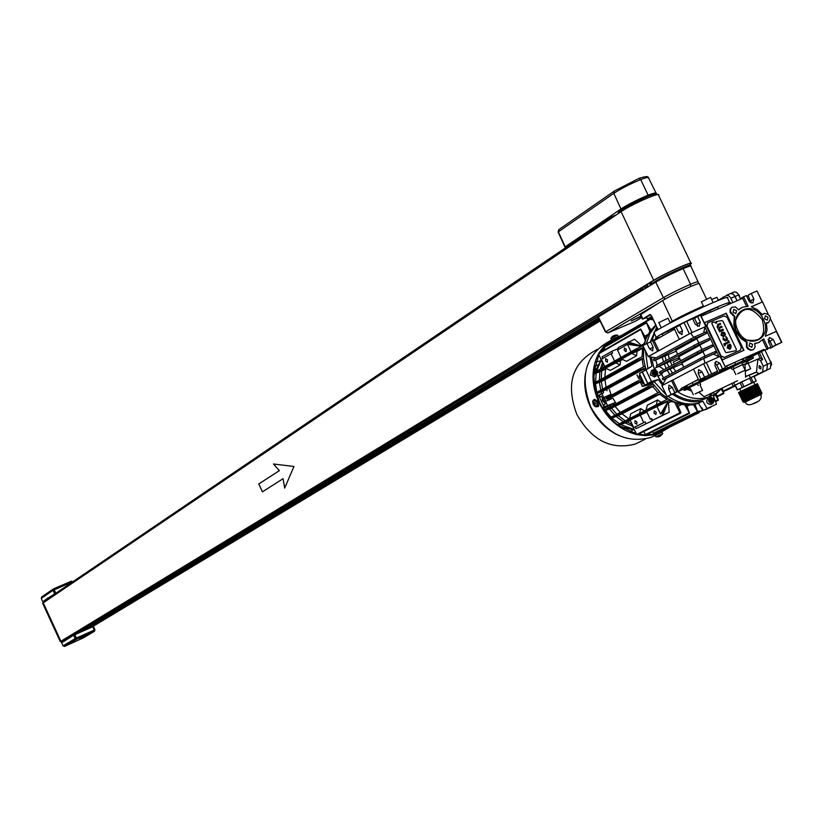 <?xml version="1.0" encoding="UTF-8"?>
<svg xmlns="http://www.w3.org/2000/svg" width="823" height="823" viewBox="0 0 823 823"><rect width="100%" height="100%" fill="white"/><g stroke="black" fill="none" stroke-linecap="round" stroke-linejoin="round"><path stroke-width="1.23" d="M656.168 193.827L656.322 193.621C656.713 192.376 653.976 192.901 648.133 195.185C637.691 199.485 628.638 204.083 620.974 208.98L565.216 246.838L568.374 245.851M648.133 195.185L640.706 179.599C630.295 183.858 621.334 188.436 613.814 193.343L558.375 231.849L565.216 246.838M655.972 192.921L648.719 178.231C649.1 176.945 646.425 177.408 640.706 179.599L638.843 178.468L614.339 191.029L613.814 193.343L620.974 208.98M558.488 232.096L558.899 229.617L613.979 191.317M652.104 317.462L647.351 319.046L651.816 316.433L647.351 319.046L646.508 317.256L650.715 314.767L646.508 317.256L647.351 319.046L652.104 317.462M652.382 317.627L651.857 316.948L652.382 317.627M653.812 321.063L652.927 319.18L653.812 321.063M656.548 326.392L653.771 320.98L656.548 326.392M737.614 373.807L745.165 370.175L737.614 373.807M745.144 370.134L742.511 364.61L733.18 369.013M745.309 371.327L750.669 368.704L745.299 371.091M748.086 363.272L745 364.527L748.076 363.252L750.658 368.673M695.178 393.96L702.585 390.39L695.178 393.96M742.521 364.63L733.2 369.043M742.727 364.455L741.862 362.645L739.97 363.385L731.153 367.655L732.038 369.506M683.892 389.763L683.759 389.474C686.413 387.438 719.641 371.327 739.527 362.459C750.123 357.738 754.578 355.989 752.901 357.203L753.189 357.82M690.044 388.415L684.191 390.39L690.466 386.964L739.97 363.385L753.333 358.118L747.449 361.338M711.648 299.459L716.874 297.319L718.356 300.426M701.371 301.835L710.66 297.381L713.14 302.597M658.822 322.595L668.029 318.192L670.292 322.935M726.884 305.138L729.919 303.059C731.534 301.393 726.658 302.977 715.29 307.823C693.933 316.927 658.75 334.632 656.26 337.481C655.17 338.562 656.877 338.253 661.383 336.576M729.61 302.411L727.522 298.029C729.127 296.331 724.24 297.895 712.852 302.72C691.485 311.783 656.332 329.539 653.874 332.461L654.182 333.099M706.504 298.986L699.313 283.894C700.095 282.927 697.472 283.698 691.464 286.198C679.695 291.321 670.066 296.115 662.597 300.56L640.366 314.808M626.57 206.717L646.652 196.872M652.68 284.017L651.96 283.626C657.196 279.697 667.432 274.398 682.658 267.712C688.686 265.243 691.33 264.522 690.579 265.551L689.921 266.148M618.515 213.27L618.196 212.591C623.155 208.116 633.278 202.612 648.565 196.1C654.645 193.765 657.371 193.24 656.754 194.526L656.847 194.732M658.39 280.622C661.898 277.999 668.708 274.471 678.841 270.026L683.985 268.267M641.014 316.176L631.694 320.723L641.138 316.423M640.983 316.114L631.251 320.939L641.158 316.485M737.542 380.73L704.107 396.768L737.542 380.73M742.644 364.898L744.98 364.25L745.587 377.263M700.671 384.434L699.787 382.592L689.602 387.489M741.965 362.861L745.926 361.575L746.698 363.18M742.603 364.805L746.8 363.406L744.99 364.455M699.787 382.592L731.153 367.655M748.282 363.097L747.438 361.318L746.06 361.842M649.954 314.509L651.518 315.806L658.081 329.622M649.933 314.509L642.444 319.19L646.683 317.616M598.496 317.05L605.79 331.875M659.336 302.627L608.022 332.862L605.728 331.762L663.41 297.659L655.766 282.155L598.424 316.906M655.766 282.155C663.605 277.598 672.72 273.092 683.1 268.627L683.1 268.627C688.913 266.22 691.546 265.5 691.011 266.467L697.997 281.661M665.334 298.934L663.41 297.659C671.177 293.235 680.23 288.77 690.548 284.264L683.1 268.627M690.507 286.61L690.548 284.264C696.207 281.919 698.758 281.188 698.192 282.094L698.223 283.657M638.339 317.411L633.484 319.9L638.339 317.411M700.64 391.295L695.26 393.816L700.64 391.295M745.309 371.276L748.745 369.609L745.309 371.152M737.778 373.621L743.2 371.091L737.778 373.621M68.309 638.432L67.486 638.267M644.07 289.243L641.683 287.772M648.586 283.565L651.322 284.593L650.777 282.238M647.29 284.357L647.763 286.291L644.975 287.453L642.969 286.98M47.95 597.951L43.557 601.253M47.909 597.868L49.123 597.807M41.839 596.881L41.253 598.372L42.652 601.428M48.022 598.126L56.633 592.714M81.858 631.406L85.849 629.749L85.571 629.153M66.858 639.409L64.071 641.323M47.559 599.062L42.837 601.932M67.352 639.008L61.365 642.218L63.937 641.405M48.752 598.064L45.183 600.234M83.329 636.56L79.872 638.267L83.329 636.56M81.539 637.63L85.335 635.768L81.539 637.63M64.595 646.394L83.545 637.774L94.408 631.313L76.662 639.173L64.544 646.415L63.073 645.849L61.663 642.784L73.648 635.202L93.431 626.437L94.902 629.811M82.969 636.776L80.993 637.763L82.969 636.776M682.864 365.165L681.372 364.178M674.181 364.126L673.224 362.069L679.891 358.9M678.461 359.589L678.193 357.943M668.214 354.672L669.325 358.663M670.313 361.4L672.031 365.278M673.348 367.727L675.673 371.389M664.974 356.092L666.157 360.392L664.974 356.092M667.031 362.84L668.862 366.986L667.031 362.84M670.035 369.188L672.484 373.086L670.035 369.188M658.997 366.369L663.05 368.797L663.41 369.908M662.289 357.264L663.523 361.811M664.305 364.044L666.219 368.395M667.278 370.401L669.84 374.486M684.263 387.839L685.436 388.477M687.493 389.485L691.567 391.028M698.552 392.396L699.303 392.448M663.204 372.202L661.445 374.342L657.793 376.296L657.721 373.014M673.821 393.62C684.18 400.225 694.437 402.036 704.581 399.042L708.336 397.159L712.204 393.435M713.459 392.869L714.734 394.238L710.774 396.233L709.807 395.863M657.793 376.296L663.081 383.919M656.24 370.268L654.162 368.663L657.104 367.068M657.484 328.367L655.736 331.083M654.419 333.603L651.95 340.629M651.199 357.059L654.162 368.663M718.952 391.162L713.52 396.172L716.504 404.186L707.101 408.475L702.749 401.058C692.585 403.239 682.493 400.966 672.484 394.258M662.433 385.061L658.307 379.485L651.456 381.502L645.942 369.877L652.011 366.204L649.903 356.843M650.283 342.008L656.785 326.896M702.749 401.058L698.48 403.198L701.299 407.982L701.885 407.817M701.35 407.971L702.616 410.142L699.684 411.582L703.346 410.307L701.834 407.724L701.299 407.982M709.704 407.611L703.356 410.327L707.101 408.475M705.949 409.463L711 407.097M655.921 325.507L649.861 333.696L646.271 343.839L649.861 333.696L655.921 325.507M645.942 369.877L642.331 371.842L647.876 368.457L645.407 350.958L647.876 368.457L652.011 366.204M642.331 371.842L647.824 383.436L651.456 381.502M647.824 383.436L654.151 381.697L658.307 379.485M654.151 381.697L666.28 394.958L654.151 381.697M668.039 396.244C678.09 403.064 688.244 405.379 698.48 403.198C688.244 405.379 678.09 403.064 668.039 396.244M622.61 428.125L622.61 427.538M624.235 428.155L624.225 429.05M594.412 367.819L595.821 368.982M595.266 370.587L594.124 369.65M764.855 349.95L770.945 362.727L770.338 368.416L754.074 376.533M735.361 385.864L728.489 389.289M733.859 292.124L730.731 293.461L734.528 291.887L736.379 292.33L738.087 294.017L740.402 298.698M728.602 389.238L725.053 390.843M759.351 352.707L762.664 359.651L760.555 360.597L763.24 366.214L762.571 371.945L766.779 370.041L754.012 376.409L770.266 368.457M763.24 366.214L767.447 364.311L766.841 370L767.447 364.311L761.409 351.647L767.447 364.311L770.945 362.727M722.522 298.8L722.666 297.391L727.47 295.22L729.332 296.208L730.845 298.276L735.083 296.455L737.12 300.734L733.931 294.727L732.089 293.492L730.351 293.626L732.851 293.842L735.083 296.455L738.612 294.943M730.34 293.636L726.493 295.272M619.596 426.18L634.533 430.172M601.129 359.723L594.772 372.222M594.36 373.858L593.65 377.983M649.326 433.289L650.149 434.688M603.074 408.712L603.815 408.486L611.839 418.094M611.88 418.135L620.511 424.534M620.748 424.668L634.163 429.431M597.045 393.188L597.786 395.74L597.035 396.192M601.222 359.939L596.531 371.235M596.13 373.169L595.523 383.641M595.523 383.724L596.829 392.334M607.251 343.942L607.59 344.858M663.554 429.987L661.106 431.705M632.506 426.129L625.048 422.909L632.506 426.129M624.41 422.538L616.118 416.459L624.41 422.538M615.707 416.078L609.432 409L615.707 416.078M602.436 407.683L615.481 402.437L607.611 406.356L609.143 408.599L607.662 406.439L603.815 408.486M607.662 406.439L603.3 407.673M602.652 408.043L603.331 407.724M597.087 396.357L601.613 393.651L597.786 395.74M601.613 393.651L601.078 391.871L601.644 393.744L603.568 392.694L603.084 391.12L597.477 393.24L596.994 392.201L639.049 369.157M600.934 391.347L599.381 382.253L600.934 391.347M599.339 381.522L599.823 371.729L599.339 381.522M600.348 369.074L602.446 362.676L600.348 369.074M611.942 340.434L614.071 339.374M771.624 365.134L771.12 362.161L769.865 360.453M656.507 436.509L662.762 433.608L662.052 432.147L655.211 435.346L655.91 436.807L659.141 436.571M661.178 435.46L658.338 436.766M660.396 435.82L662.762 433.608M655.962 436.807L658.729 436.787M659.799 436.375L660.468 435.984M618.289 336.504L617.651 335.156L610.861 338.407M613.073 335.938L614.39 335.445M612.847 339.014L611.54 339.796L610.831 338.346L612.507 336.298M711.051 404.391L710.784 404.515C706.628 403.764 705.692 401.686 707.975 398.26M712.317 399.032L710.866 398.754L710.146 400.019L710.877 401.552L712.327 401.83L713.047 400.564L712.317 399.032L711.247 399.567L711.967 401.099L713.047 400.564M711.967 401.099L711.628 401.696L711.607 400.328L710.516 399.422L711.247 399.567M727.81 298.636L729.24 301.63M759.228 365.649L761.049 366.76L760.802 368.951L758.991 367.84L759.29 365.618M723.355 391.038L733.509 386.388L723.438 391.203M723.386 391.1L731.791 387.191L723.407 391.151M730.845 298.276L732.881 302.555M723.468 391.285L729.343 388.621L723.53 391.429M762.571 371.945L735.042 385.205M735.124 385.39L723.324 390.966M718.242 300.189L722.635 297.7M760.555 360.597L757.952 358.993L760.154 358.108L762.664 359.651M759.043 373.704L756.45 372.089L757.952 358.993M757.932 353.437L760.154 358.108M733.283 386.306L732.223 384.084M750.411 377.757L749.177 375.165L745.566 376.656M749.177 375.165L756.604 372.181M757.345 372.644L758.117 374.259M745.556 376.471L756.481 372.078M757.973 359.044L748.097 363.293M642.382 380.565L641.395 378.487M641.22 378.096L641.179 380L642.722 381.224M654.707 376.78L650.263 375L651.425 370.71L652.824 369.949M653.668 371.862L655.015 372.798L655.18 374.249M656.219 373.786L656.229 372.171L654.954 371.111L653.668 371.677L653.657 373.303L654.933 374.352L656.219 373.786M654.954 371.111L653.904 371.667L655.19 372.726L656.229 372.171M655.19 372.726L654.913 374.342M642.341 371.873L639.368 373.498L644.851 385.051L649.686 382.942M642.187 371.955L647.68 383.549M605.533 361.03L605.687 358.663L607.539 359.888L607.374 362.243L605.533 361.03M624.245 350.382L624.42 347.985L626.313 349.209L626.138 351.616L624.245 350.382M656.157 412.148L654.213 410.872L654.038 413.218L655.982 414.494L656.157 412.148M636.93 421.921L635.027 420.666L634.872 422.971L636.765 424.236L636.93 421.921M702.616 410.142L703.161 409.977M661.774 430.83L659.1 432.147M697.842 412.014L698.357 413.012L667.422 428.248L666.918 427.271L666.681 428.186L660.067 431.53L654.542 433.382M607.611 406.356L602.57 407.889M597.117 396.439L601.644 393.744M611.324 341.319L612.086 340.876M653.668 381.841L648.195 385.03L642.454 386.471L644.851 385.051M639.368 373.498L646.024 369.568M643.771 347.522L643.493 358.139L645.839 369.671M655.694 325.034L649.882 331.443L646.096 338.613L644.214 344.991M699.684 411.582L699.324 410.955L698.058 411.582M652.032 382.716L661.003 393.353L668.255 398.846L674.562 402.087L686.464 404.998L693.532 404.782L698.49 403.208M660.067 431.53L654.748 433.731M613.968 339.786L614.73 339.343M602.621 389.382L601.325 381.512L595.05 383.909L594.566 382.87L636.508 359.538M601.212 379.619L601.685 371.008L593.846 374.054L593.362 373.025L635.243 349.384M602.261 367.994L603.259 364.496L598.537 353.911L599.35 353.448M603.568 392.694L597.138 396.491M603.989 406.85L598.691 395.637M610.471 406.716L609.545 405.328M631.447 424.04L627.219 422.014L618.279 425.686L617.785 424.647L660.571 402.653L661.085 403.723L670.21 399.988L669.161 400.688L671.023 401.593L674.562 402.087L679.952 412.817L636.673 434.431L631.447 424.04L631.755 423.464M625.305 420.913L618.248 415.615L611.345 418.351L610.861 417.312L653.4 395.091M616.839 414.288L611.52 408.187L605.635 410.461L648.051 387.983L654.079 385.668L652.67 386.584L658.091 392.715M642.454 386.471L640.633 382.633L641.909 381.944L642.876 383.981L643.905 383.436M644.358 370.422L643.925 369.002L606.623 389.372L607.035 390.76M609.359 389.485L611.005 394.248L608.66 395.513L609.041 396.398M609.72 397.848L610.419 399.237M607.364 405.183L605.605 401.439L612.847 398.126L615.481 402.437M613.145 403.681L613.958 404.885M651.466 384.917L650.664 383.724M642.135 381.028L613.701 396.316L606.489 399.083L636.323 383.024L641.909 380.884M636.92 374.804L638.741 378.642L641.024 377.644M640.068 375.36L639.049 375.905L640.016 377.942L638.741 378.642M644.862 366.245L639.111 369.126L639.615 370.196L645.345 368.035L643.925 369.002M595.05 383.899L637.084 360.567L643.493 358.139L642.156 359.085L643.401 366.976M595.05 383.909L637.084 360.567L636.58 359.497L643.37 356.184M643.709 347.388L642.67 348.211L642.053 356.832M643.699 347.357L635.798 350.423L635.294 349.353L642.928 345.742M646.096 338.613L640.685 328.994L645.376 340.619L643.226 345.557M644.882 336.216L647.989 334.436L645.87 338.171M650.88 330.064L646.384 322.349L649.882 331.443M655.18 323.943L655.664 325.064M721.298 389.248L723.921 393.466L722.337 388.765M715.197 394.875L718.428 400.204L716.216 393.991M698.048 411.654L699.375 411.047M695.054 404.525L697.781 412.045L693.532 404.782M686.464 404.998L689.571 413.352L684.726 404.823L676.99 403.743M676.599 402.879L680.837 412.426L680.621 413.146L679.952 412.817M668.255 398.846L660.571 402.653M659.552 391.974L653.441 395.061L653.935 396.141L661.003 393.353L659.696 394.186L666.969 399.484M653.935 396.141L611.345 418.351L653.935 396.141M652.989 384.146L647.547 386.913L648.04 387.983L605.615 410.471L605.142 409.432L647.495 386.944M601.675 396.357L600.029 397.087L599.195 395.338M604.566 406.675L603.732 404.926L605.327 404.072L604.391 402.087L605.605 401.439M666.435 427.528L665.848 427.795M611.211 341.977L610.584 341.751L610.676 343.068M604.946 346.977L604.144 347.45L605.07 349.569M603.866 364.568L603.259 364.496M604.833 377.685L605.481 369.116L601.685 371.008M606.14 387.51L604.936 379.722L601.325 381.512M606.623 389.372L603.084 391.12M601.994 393.816L603.763 397.55L602.549 398.209L601.613 396.223L600.029 397.087M611.005 394.248L603.763 397.55M620.419 412.436L615.11 406.459L611.52 408.187M629.091 418.989L621.951 413.846L618.248 415.615M630.367 420.522L627.219 422.014M637.527 434.04L637.311 434.75L636.673 434.431M646.271 434.184L646.065 434.904L645.417 434.565L643.843 431.489M654.295 432.877L654.09 433.598L653.452 433.268L652.618 431.653M640.099 375.442L639.049 375.905M641.909 381.944L642.876 381.522M608.722 400.143L610.296 399.299M608.454 395.41L606.51 396.46L608.588 395.544M639.615 370.185L597.477 393.229L639.615 370.196M640.983 379.362L635.819 381.954L636.323 383.024M606.489 399.083L606.006 398.044L635.819 381.954M640.963 377.531L640.016 377.942M642.156 359.085L604.936 379.722M622.641 359.466L605.563 368.159L610.265 370.432L620.058 364.949L615.326 362.665M631.776 353.406L621.756 359.044L626.498 361.348L636.549 355.731L631.776 353.406L637.074 351.349L636.549 355.731M642.67 348.211L637.074 351.349M606.438 368.581L605.481 369.116M620.593 360.618L620.058 364.949M640.932 346.689L641.158 345.341L643.658 343.932M602.745 358.499L601.994 356.935L611.736 351.359L618.104 348.613L618.495 349.487M618.886 349.271L618.135 347.687L634.543 339.199L641.158 345.341M646.199 323.069L604.144 347.45M651.641 329.107L650.674 329.663M610.409 342.44L651.044 318.84M717.769 399.865L715.341 401.068M699.416 411.109L698.717 411.459M698.676 411.366L699.221 412.621L667.422 428.248M698.357 413.012L699.221 412.621M689.509 405.091L687.04 406.325M653.452 433.268L697.122 411.706M688.902 413.012L645.417 434.565M678.111 406.274L681.331 404.649M669.161 400.688L646.641 411.551L650.283 419.216L651.734 418.557L652.567 420.306L669.202 412.251L668.471 402.889L671.023 401.593M652.31 420.759L635.973 428.67L652.31 420.759L651.302 418.753M668.471 402.889L666.609 401.994M645.973 423.629L645.15 421.88L633.71 427.59L630.12 420.018L646.899 412.086M629.502 418.701L630.788 413.774L640.747 408.62L644.502 411.068M646.014 410.214L647.31 405.235L657.515 399.947L661.178 402.354M659.696 394.186L621.951 413.846M652.67 386.584L615.11 406.459M602.549 398.209L606.582 396.264M614.565 361.05L611.098 353.725L601.366 359.291L604.812 366.564M641.117 346.267L627.476 344.353L631.004 351.781M641.127 346.154L628.957 343.726L627.476 344.353L617.497 350.063L620.995 357.429M611.736 351.359L612.559 353.098L611.098 353.725M628.957 343.726L628.114 341.967L641.179 346.01M667.937 402.396L662.824 415.142L669.202 412.251M652.567 420.306L662.824 415.142L661.99 413.372L667.792 402.344M643.699 422.538L640.088 414.905M656.857 406.305L660.53 414.031L667.69 402.272M651.734 418.557L650.283 419.216M657.515 399.947L656.219 404.957M640.747 408.62L639.461 413.578M635.973 428.67L635.15 426.942L645.15 421.88M635.15 426.942L633.71 427.59M630.089 431.808L632.589 430.038M597.22 349.384L593.229 351.709C571.532 364.795 566.08 385.709 576.851 414.473C591.747 440.428 611.211 450.294 635.253 444.06L641.271 441.097M618.536 435.408C606.314 429.657 596.973 420.224 590.513 407.118C585.379 396.028 583.661 384.907 585.359 373.776M655.242 435.408L650.736 437.476C626.066 443.834 606.067 433.649 590.739 406.922C579.618 377.315 585.184 355.803 607.415 342.378L609.524 341.144M656.589 434.657L659.49 433.289M669.706 427.147L659.254 433.289L654.82 434.637L645.438 435.645L637.352 434.729M636.796 434.606C620.264 430.326 607.652 419.627 598.949 402.498C591.192 384.917 591.037 368.683 598.506 353.808M598.794 405.132L598.311 406.624L597.272 406.562M597.858 406.305L598.506 406.469M612.363 340.208L617.055 337.986M604.483 346.658L614.997 338.726M618.639 425.501C610.481 419.504 604.113 411.747 599.525 402.241L594.834 388.291L593.702 374.084M593.784 372.778L598.877 354.662M600.162 352.398L604.082 347.1M615.985 338.253L618.114 337.379M607.395 344.343L606.17 344.93M604.956 349.291L601.983 349.703M598.877 353.149L603.804 346.288L608.65 341.802L614.164 338.304L621.159 335.599M667.33 428.073L658.986 432.579L653.38 434.184L646.004 434.914L638.391 434.205M636.344 433.772L618.67 425.522M597.591 365.052L594.741 366.153M647.855 434.873L649.254 433.32M606.438 397.807L607.281 396.244L608.866 396.491M609.658 397.859L608.927 399.464L607.096 398.846M606.695 397.663L607.456 396.357L608.804 396.532M609.72 397.838L608.886 399.711L606.839 398.949M739.784 297.391L739.229 295.313L737.48 293.245M745.103 402.18L746.636 401.387L741.43 391.048L746.41 401.449L743.848 402.262M739.784 388.765L753.724 382.211L754.917 384.722M739.815 388.837L737.285 389.917L735.021 385.164L741.677 381.841L753.94 376.276L756.214 381.028L753.755 382.273M750.946 377.52L753.22 382.304L756.214 381.028M749.537 378.158L751.811 382.942L753.22 382.304M741.677 381.841L743.951 386.615L751.811 382.942M740.042 382.623L742.315 387.396L743.951 386.615M735.248 385.02L737.511 389.773L742.315 387.396M745.052 389.289L750.165 399.248L745.052 389.289L743.797 389.886L748.539 399.68M745.35 389.156L750.165 399.248M745.751 388.96L750.936 399.052L745.401 389.125M746.06 388.826L750.936 399.052M746.461 388.631L751.677 398.826L746.101 388.795M746.759 388.497L751.677 398.826M747.161 388.312L752.407 398.558L746.811 388.466M747.459 388.168L752.407 398.558M747.86 387.983L753.127 398.26L747.51 388.137M748.169 387.839L753.127 398.26M748.57 387.654L753.487 398.095L748.21 387.808M748.868 387.51L753.837 397.931M749.269 387.324L754.187 397.766L748.92 387.479M749.568 387.18L754.537 397.602M749.969 386.995L754.886 397.437L749.619 387.149M750.278 386.851L755.236 397.262M750.679 386.666L755.576 397.077L750.319 386.82M750.977 386.522L755.915 396.881M751.378 386.337L756.255 396.686L751.029 386.491M751.677 386.193L756.584 396.48M752.078 386.008L756.913 396.264L751.728 386.162M752.387 385.864L757.232 396.038M752.788 385.678L757.541 395.791L752.428 385.843M753.086 385.534L757.849 395.534M758.734 395.03L754.207 385.02L753.138 385.514M754.218 385.02L758.827 395.205M759.094 395.091L754.341 384.958M754.485 384.907L759.156 395.235M759.423 395.102L754.609 384.845M754.753 384.794L759.464 395.215M759.722 395.071L754.876 384.732M755.02 384.68L759.763 395.153M760.02 395.009L755.144 384.619M755.288 384.567L760.051 395.071M755.555 384.454L760.215 394.999L755.421 384.506M755.823 384.341L760.493 394.875L755.689 384.392M760.822 394.67L755.956 384.279M756.09 384.228L760.843 394.701M756.358 384.115L760.966 394.629L756.224 384.166M761.306 394.33L756.481 384.053M756.625 384.002L761.316 394.351M756.893 383.888L761.419 394.238L756.749 383.94M757.16 383.775L761.841 393.6L757.016 383.827M743.488 402.056L738.848 392.324L743.118 402.015M738.848 392.324L743.755 402.066M744.013 402.056L739.064 392.221M739.28 392.108L744.27 402.036M744.517 401.994L739.496 392.005M739.712 391.902L744.753 401.943M744.99 401.881L739.918 391.799M740.134 391.686L745.216 401.809M745.453 401.727L740.35 391.583M740.566 391.481L745.669 401.645M745.895 401.552L740.782 391.367M741.852 390.843L747.305 400.996L746.749 401.12L741.646 390.946L746.626 401.346L761.419 394.227M742.284 390.627L747.51 400.873L742.068 390.74M742.716 390.421L747.912 400.606L742.5 390.524M743.148 390.205L748.302 400.307L742.932 390.308M748.663 399.957L743.364 390.102M749.702 399.052L748.446 399.649M758.868 394.783L757.788 395.277M757.448 383.652L761.923 393.445M593.496 399.916L597.045 402.324L596.788 406.788L595.235 406.696L593.218 404.391L592.663 401.346L593.496 399.916L593.599 404.587L595.183 405.43L594.71 403.97L595.513 403.548L593.548 401.963M594.288 399.772L594.731 399.371L598.3 401.768L598.033 406.233L597.22 406.387M593.64 403.589L595.204 402.889L593.64 403.589M595.379 403.62L595.173 402.91M595.07 402.972L593.239 403.836M604.103 397.519L605.81 401.346M603.568 397.756L603.403 400.204L605.327 401.583M603.403 400.204L602.374 400.76L604.72 402.797M602.323 397.725L602.374 400.76M726.267 339.477L725.073 340.002L723.859 338.376L723.89 339.302L725.022 340.033L726.267 339.477L725.804 336.535M725.927 336.545L727.491 339.148L725.557 341.01L723.15 339.632L723.026 337.769M724.621 336.021L723.427 336.535L721.051 335.228L721.565 332.636L723.129 332.05L724.621 332.687L725.382 334.292L724.621 336.021L725.33 334.724L724.549 332.708L723.078 332.081L721.534 332.667M724.147 335.012L722.892 335.568L721.802 334.899L721.987 333.675L723.242 333.12L724.147 335.012L722.944 335.537L721.864 334.868L722.049 333.644M723.376 330.177L722.872 329.2L720.516 330.229L719.292 329.601L719.59 328.305M722.923 329.169L720.578 330.198L719.343 329.57L719.672 328.264L722.069 326.988L721.473 326.268L719.127 327.297L717.893 326.669L718.191 325.383M721.771 326.361L719.189 327.266L717.954 326.638L718.273 325.332L720.619 324.324L720.382 323.439L717.656 324.406M720.382 323.439L717.8 324.334L717.131 326.998L719.189 330.805M719.127 330.825L719.611 331.834L723.407 330.167L723.108 329.313M730.258 344.168L729.445 344.528L730.351 346.442L730.011 347.8L728.232 344.837L727.059 347.841L729.662 349.178L730.485 348.808L731.163 346.082L730.258 344.168L729.476 344.302M728.17 346.092L727.82 347.512L729.188 348.17L728.19 346.072L727.871 347.481L729.188 348.17M737.933 330.455C747.017 350.958 773.579 339.086 763.333 319.303C754.424 298.944 727.717 310.446 737.933 330.455M747.222 340.053C761.265 342.317 766.295 335.558 762.335 319.797C751.481 306.002 742.716 305.858 736.05 319.355M733.046 312.246L735.803 313.635L736.544 310.724L733.777 309.335L733.046 312.246M749.095 345.917L751.811 347.316L752.582 344.364L749.866 342.965L749.095 345.917M764.577 318.758L767.293 320.147L768.024 317.246L765.308 315.847L764.577 318.758M656.013 357.871L648.318 356.575L689.355 333.778L684.016 322.544L679.767 324.941L682.37 330.579L682.01 334.601L678.769 332.585L676.053 327.04L679.952 325.352M657.196 338.932L656.6 338.562L650.489 341.452L653.04 346.967L652.721 350.886L649.594 348.89L646.94 343.458L650.674 341.843M687.524 387.345L693.048 384.506L692.164 382.654L686.649 385.503L687.524 387.345M751.039 303.018L748.076 295.231L751.234 293.472L753.868 298.986L752.86 303.029L749.023 301.084L746.389 295.56L743.591 296.764L748.138 306.279L742.387 307.288L738.55 309.86L735.423 306.856L731.812 307.329L730.577 309.355L730.629 312.04L734.826 316.31L734.25 316.618L730.063 312.359L730.155 309.191L732.028 307.174M734.826 316.31L734.178 322.513L735.957 330.074L740.937 337.595L747.058 341.967L747.089 346.812L748.796 348.983L751.574 350.063L753.734 349.364L755.133 346.792L754.588 343.479L758.6 342.594L763.672 338.85L768.229 348.396L771.007 347.141L765.02 350.032L763.837 349.446L747.459 357.738L761.82 350.351L745.803 358.19L755.864 353.016L742.253 359.106M752.922 349.826L750.525 350.32L747.809 348.921L746.512 347.111L746.482 342.265L741.163 338.675L736.369 332.441L733.838 325.003L734.25 316.618M747.058 341.967L746.482 342.265M721.195 355.906L724.209 357.398L740.463 350.166L741.245 347.008L727.11 317.349L724.127 315.847L707.79 322.914L706.998 326.073L721.082 355.968L724.034 357.48L740.505 350.145M707.595 323.028L706.885 326.134L721.082 355.968M746.862 296.547L748.395 295.889M770.277 348.232L773.486 346.658L770.277 348.232M748.035 358.324L764.588 349.826M766.82 349.23L767.334 349.549M773.27 346.349L775.822 344.991L773.188 339.467L769.423 337.512L768.373 341.617L771.007 347.141M748.107 358.478L764.783 349.919M775.822 344.991L781.552 342.43L776.284 331.402L765.359 336.247L767.057 329.879L766.347 322.791L768.415 322.626C771.82 317.555 770.4 314.479 764.166 313.378L762.551 314.828L757.417 309.695L751.286 306.763L762.252 302.01L756.995 290.992L762.448 302.072M751.234 293.472L756.995 290.992M735.556 364.25L743.097 360.875L742.212 359.013L734.672 362.387L735.556 364.25M662.988 335.681L662.176 333.984L675.467 327.369M677.411 326.453L679.87 325.178M692.709 318.84L717.471 307.092L718.304 308.831M717.893 307.977L718.963 308.553M704.622 377.232L717.553 371.07L704.622 377.232L701.896 371.657L698.593 369.589L698.243 373.56L700.846 379.177L704.941 377.088M708.953 374.99L703.603 363.745L693.491 369.064L698.799 380.236L705.044 377.304M698.47 379.537L692.164 382.654M684.016 322.544L692.637 318.686L695.301 324.293L699.231 326.258L700.291 322.143L697.626 316.546L700.496 315.312L701.134 316.227L742.706 298.327L746.512 306.3M679.345 339.313L674.047 328.171L676.053 327.04M648.318 356.575L642.917 345.722L646.94 343.458M671.167 394.495L676.269 392.355L667.072 396.604L671.167 394.495L668.626 388.991L668.934 385.123L672.124 387.17L674.788 392.622L680.909 389.752L674.788 392.622M698.799 380.236L700.846 379.177M686.711 385.617L681.022 388.549L680.909 389.752M648.092 356.616L657.639 351.328L652.423 340.362L654.151 340.65L674.531 329.179M667.072 396.604L661.887 385.699L671.537 380.617L676.763 391.604L677.627 390.071L672.833 380L693.522 369.116M781.552 342.43L773.332 346.473M770.606 319.159L781.85 342.368M697.626 316.546L694.54 318.275L697.194 323.861L697.493 326.309M734.672 362.387L725.156 366.76M719.374 370.463L725.372 367.572L719.374 370.463L716.71 364.867L714.611 362.902M676.218 351.174L653.935 360.731L695.744 338.088L695.075 336.689L705.877 331.988L706.545 333.387L696.7 338.551L698.799 342.965M696.711 338.551L698.82 342.965M696.803 338.757L675.806 350.31M702.965 351.709L681.866 363.066M699.879 345.238L678.831 356.688M709.652 339.909L708.984 338.51L698.182 343.232L698.85 344.642L709.652 339.909L699.807 345.043L701.926 349.508L699.797 345.043M682.216 363.807L659.984 373.467L701.968 351.184L701.299 349.785L712.09 345.032L712.759 346.432L702.893 351.534L705.044 356.05L702.883 351.544M715.866 352.964L715.197 351.565L704.416 356.328L705.085 357.738L715.866 352.964L703.778 358.468L666.167 378.395L662.155 385.555M719.035 356.801L713.634 354.106M703.706 332.934L704.869 326.978L719.065 356.791M684.201 387.87L687.154 386.543M693.707 337.348L690.682 333.13L705.815 326.494L690.682 333.13L679.561 339.282M703.603 363.745L704.941 363.108L703.778 358.468M702.05 314.489L702.575 315.61M701.731 378.919L702.214 379.959M726.616 366.101L727.501 367.943M657.639 351.328L658.935 350.711L654.151 340.65M671.537 380.617L672.833 380M698.377 379.341L681.022 388.549M689.355 333.778L690.682 333.13M709.889 310.353L710.722 312.102M704.941 363.108L720.228 356.318L725.114 366.595L763.837 349.446M687.051 386.347L685.929 386.923L685.58 386.193M767.838 322.935L766.45 323.182M762.252 302.01L751.378 306.794M762.365 314.581L763.579 313.697M762.571 302L768.198 314.129M722.388 359.888L743.941 350.3L726.267 313.224L704.622 322.585L722.388 359.888M706.021 326.474L701.134 316.227M762.602 340.012L766.46 348.098L768.229 348.396L765.02 350.032M759.444 342.224L754.691 343.726M738.478 309.705L740.967 307.997M740.227 299.397L740.443 298.523L743.591 296.764L742.706 298.327M772.612 346.637L769.978 341.123L768.054 339.23M745.545 357.635L745.803 358.19M680.909 389.711L683.934 388.919L684.252 387.674L685.929 386.923M705.815 326.494L700.496 315.312M692.009 332.492L686.67 321.258M683.934 388.919L678.173 391.697L677.946 391.213M681.135 390.174L678.173 391.697M722.512 368.848L719.847 363.241L716 361.266L714.889 365.453L717.553 371.07M720.032 356.359L725.114 366.595M706.278 362.47L711.628 373.724M747.706 357.624L748.2 358.674M667.587 330.928L668.399 332.626M695.744 338.088L706.545 333.387M653.935 360.731L653.297 359.373L695.075 336.689M691.608 340.094L690.939 338.685M666.044 378.631L663.009 379.835L662.361 378.467L704.416 356.328M663.009 379.835L705.085 357.738M700.27 358.314L700.939 359.723M701.968 351.184L712.759 346.432M659.984 373.467L659.336 372.099L701.299 349.785M697.832 353.18L697.163 351.771M679.222 357.491L657.659 366.965L656.96 367.099L656.312 365.731L698.182 343.232M656.96 367.099L698.85 344.642M694.046 345.228L694.715 346.627M747.819 357.871L756.193 353.633L747.84 357.923M770.153 341.494L768.631 342.173M750.946 301.372L749.588 301.959M702.009 371.873L698.243 373.56M672.226 387.386L668.626 388.991M653.195 347.327L649.594 348.89M682.534 330.959L678.769 332.585M743.642 350.423L725.979 313.378L704.642 322.616M725.444 352.007L711.926 323.604L712.358 322.369L714.21 322.019L716.144 323.305L716.648 322.76L716.041 321.67L721.915 320.548L722.913 321.155L736.41 349.477L735.978 350.711L726.452 352.614L725.392 352.038L711.864 323.634L712.142 322.451M725.392 352.038L726.39 352.645L736.122 350.67M716.648 322.76L716.041 321.67M728.046 341.987L723.829 343.849L728.046 341.987L728.386 340.619L727.871 340.845M729.178 342.707L728.622 340.743M729.312 342.193L724.991 344.549M725.156 345.691L724.95 344.796M725.248 345.423L724.425 345.794L723.859 343.829M729.95 347.831L728.715 345.084M723.808 338.407L723.222 337.759M728.17 344.868L727.625 345.115M730.546 348.777L731.112 346.113L730.196 344.199M720.598 324.334L720.32 323.47M721.987 327.256L721.72 326.392M723.705 338.15L723.16 337.79M726.719 340.496L727.388 338.459L725.865 336.576M729.26 342.224L728.571 340.773M725.186 345.454L724.888 344.827M609.627 219.402L611.119 216.922L616.396 214.813M640.788 290.066L65.943 639.039L642.3 289.439L640.788 290.066L640.14 288.708L60.912 641.251M65.943 639.039L65.593 638.267M609.174 219.71L608.783 218.887L607.261 219.494L47.497 598.918L47.796 599.566M607.806 220.636L607.261 219.494M642.3 289.439L641.539 287.855M689.931 264.183C693.563 260.716 665.149 273.339 654.676 279.861L640.14 288.708M690.086 264.512L691.125 263.627C694.993 259.934 664.799 273.349 653.688 280.273L60.984 641.384M690.888 263.113L658.595 195.329C662.134 190.957 631.858 204.114 621.067 211.665L42.642 603.259M258.761 483.965L262.424 491.845L283.05 478.708L284.686 488.08L293.965 466.476L273.473 463.997L279.306 470.663L258.761 483.965L262.486 491.804M273.565 464.007L279.367 470.643L258.823 483.945M283.05 478.708L284.737 487.967M652.382 318.871L652.104 319.797L652.989 319.303L652.598 318.089M733.879 368.57L732.995 366.708M670.107 322.554L672.391 321.165C679.921 316.834 689.571 312.082 701.33 306.907L703.377 306.053M672.576 321.752L662.597 300.56M607.683 332.955L635.428 321.237L641.683 317.575L635.706 321.063M635.263 321.299L608.012 332.873L605.44 331.957L598.146 317.112M642.876 318.882L640.757 314.407M698.233 385.534L697.348 383.683M91.754 627.136L600.07 321.032L91.806 627.116M86.58 629.42L599.545 319.962M648.812 283.853L650.798 282.649M81.158 631.817L598.99 318.83L81.179 631.817M75.963 634.121L598.444 317.729M645.078 287.402L647.917 285.684M71.406 581.192L72.784 581.779L53.001 590.328L54.555 593.692M55.871 593.044L53.526 588.856L53.001 590.328L41.253 598.372M72.835 581.738L71.344 581.213L53.557 588.846L71.344 581.213L72.218 582.159M63.073 645.849L75.191 638.576L94.285 630.068L92.732 626.704M94.285 630.068L94.974 629.801L94.408 631.313L94.285 630.068M73.648 635.202L75.191 638.576L76.662 639.173L74.975 634.554M656.013 336.957L655.468 339.045M655.777 360.114L657.268 365.217M661.445 374.342L663.605 377.798M664.624 379.259L665.231 380.072M677.236 391.532C687.699 398.301 698.069 400.184 708.336 397.159M612.374 336.473L611.386 337.975M709.868 397.314L709.982 397.272C714.148 398.003 715.084 400.091 712.8 403.527L712.667 403.589C708.5 402.838 707.564 400.75 709.848 397.324M712.862 402.951C709.447 402.344 708.603 400.575 710.331 397.632C713.747 398.239 714.59 400.009 712.862 402.951M723.571 391.522L725.166 390.791M657.279 371.729L656.116 376.029L652.083 374.012L653.236 369.722L657.268 371.708M652.711 373.714C652.701 369.887 654.182 369.229 657.165 371.749C657.186 375.576 655.705 376.234 652.711 373.714M593.846 374.054L635.798 350.423M640.5 329.694L598.537 353.911M723.273 393.147L717.183 396.182M661.085 403.723L618.279 425.686L661.075 403.723M635.5 432.096L634.183 433.207M595.831 361.986L600.193 360.927M757.788 401.531L752.201 404.103L757.788 401.531M744.784 389.413L749.383 399.083M743.961 389.804L748.56 399.464M758.014 395.05L753.405 385.38M758.713 394.731L754.105 385.061M738.684 392.406L743.272 402.036M761.975 393.291L757.386 383.662M595.183 405.43L596.757 406.799M594.638 404.062L594.011 404.34M594.35 403.208L595.173 402.838M719.847 363.241L716.71 364.867M700.291 322.143L697.194 323.861M773.188 339.467L769.978 341.123M753.868 298.986L750.71 300.734M60.82 641.066L43.177 602.693M653.688 280.273L621.067 211.665M558.714 229.751L558.117 232.086L564.948 247.065M614.112 191.193L558.899 229.617M614.339 191.029L638.843 178.468M639.06 178.385C645.181 176.379 648.236 176.071 648.236 177.48M652.279 317.997L651.034 319.499L653.071 319.478M652.31 318.758L651.415 318.522L652.104 318.295M702.564 390.359L699.951 384.855M690.353 265.078L689.705 263.71M704.107 396.768L699.005 392.18M651.96 283.626L651.178 281.991M618.557 213.352L618.196 212.591M642.444 319.19L640.325 314.715M656.26 337.481L653.874 332.461M658.781 322.513L661.28 327.77M701.319 301.743L703.706 306.753M684.191 390.39L683.759 389.474M690.456 389.289L689.581 387.448M693.316 394.711L690.692 389.186M735.813 374.537L733.159 368.971M53.269 589.011L41.736 596.932M42.806 601.86L43.187 602.683M60.892 641.199L61.365 642.218M64.544 646.415L83.565 637.763L94.439 631.292L94.974 629.801L93.431 626.437M714.734 394.238L720.691 389.536M762.643 371.914L770.338 368.416M617.497 335.115L614.73 335.198M710.784 404.515L712.811 403.527C715.197 400.029 714.251 397.941 709.982 397.272M726.472 295.282L730.351 293.626M733.962 383.251L734.888 385.195M653.236 369.722L657.351 371.677L656.116 376.029L654.285 377.006M702.317 410.708L703.305 410.224M645.942 338.304L646.816 336.895M640.623 329.035L598.733 353.232M646.312 322.39L604.329 346.75M652.135 317.596L610.584 341.751M723.921 393.466L717.419 396.707M718.428 400.204L715.557 401.624M699.951 411.51L698.953 412.004M697.781 412.045L654.09 433.598M689.571 413.352L646.065 434.904M680.621 413.146L637.311 434.75M635.253 444.06L645.52 438.998M650.736 437.476L656.456 434.667M657.567 434.112L659.254 433.289M605.862 345.228L607.343 344.364M745.278 402.056L743.982 402.159M760.802 394.824C762.324 398.692 759.392 401.819 751.975 404.196C748.724 405.369 746.43 404.69 745.093 402.149M739.764 388.734L740.978 391.275M743.056 402.015L738.519 392.489M593.702 399.834L594.731 399.371M596.788 406.788L598.033 406.233M592.663 401.346L595.235 406.696M675.632 349.95L677.627 354.147M678.677 356.349L680.703 360.618M681.722 362.758L683.779 367.089M742.912 358.807L743.755 360.577M758.6 342.594L758.024 342.893M607.405 219.432L610.656 217.231M60.223 641.508L42.611 603.187"/></g></svg>
